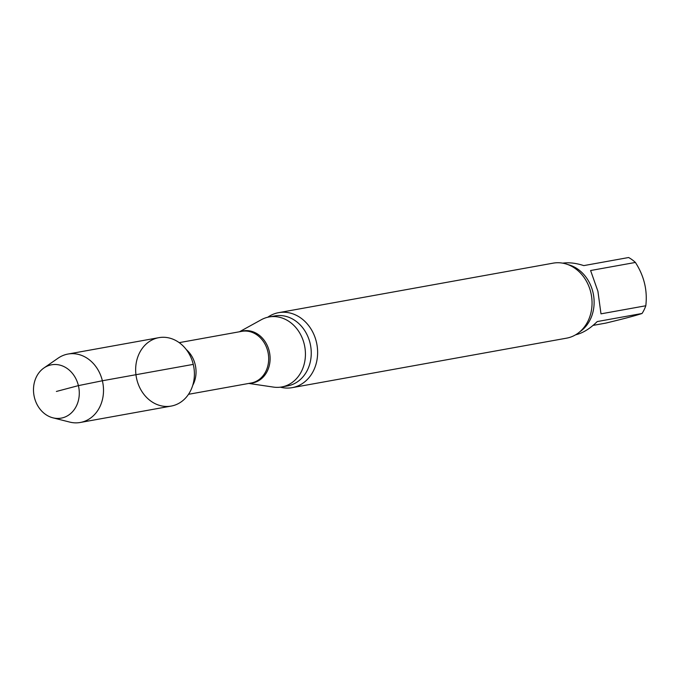 <?xml version="1.0" encoding="UTF-8"?>
<svg xmlns="http://www.w3.org/2000/svg" width="680" height="680" viewBox="0 0 680 680"><rect width="100%" height="100%" fill="white"/><g stroke="black" fill="none" stroke-linecap="round" stroke-linejoin="round"><path stroke-width="1.02" d="M562.7 263.16C568.931 262.259 575.968 263.075 583.797 265.608L628.609 257.524A36.414 30.574 -100.2 0 1 635.409 262.446L590.597 270.521L597.915 291.278L600.992 313.846L645.804 305.762C647.59 290.42 644.13 275.978 635.409 262.446M593.062 325.397L605.829 323.094C623.135 318.945 635.213 315.741 642.048 313.48L597.236 321.563C589.917 328.754 582.709 333.175 575.629 334.798M156.918 338.096A34.757 29.189 -100.2 0 0 136.791 379.363A34.757 29.189 -100.2 0 0 173.136 405.646A34.757 29.189 -100.2 0 0 193.264 364.378A34.757 29.189 -100.2 0 0 156.918 338.096M248.778 383.435L273.436 387.09A35.564 29.861 -100.2 0 0 281.69 386.971A35.564 29.861 -100.2 0 0 304.266 344.301A35.564 29.861 -100.2 0 0 269.059 316.965A35.564 29.861 -100.2 0 0 261.29 319.736L239.462 331.772M280.347 387.175A38.105 31.994 -100.2 0 0 292.188 387.651A38.105 31.994 -100.2 0 0 316.378 341.938A38.105 31.994 -100.2 0 0 278.664 312.655A38.105 31.994 -100.2 0 0 276.53 313.123A38.105 31.994 -100.2 0 0 267.733 317.245M292.188 387.651L566.61 338.155A38.105 31.994 -100.2 0 0 590.283 315.24A38.105 31.994 -100.2 0 0 590.801 292.442A38.105 31.994 -100.2 0 0 583.27 276.369A38.105 31.994 -100.2 0 0 553.087 263.16L278.664 312.655M642.048 313.48A36.414 30.574 -100.2 0 0 645.804 305.762M52.895 417.817L69.649 422.067A34.757 29.189 -100.2 0 0 80.299 422.475L171.198 406.079A34.757 29.189 -100.2 0 0 193.749 366.69A34.757 29.189 -100.2 0 0 158.856 337.662L67.966 354.05A34.757 29.189 -100.2 0 0 66.028 354.484A34.757 29.189 -100.2 0 0 58.123 358.156L43.911 367.99A27.098 22.755 -100.2 0 0 34 395.505A27.098 22.755 -100.2 0 0 52.895 417.817A27.098 22.755 -100.2 0 0 62.713 417.792A27.098 22.755 -100.2 0 0 78.404 385.62A27.098 22.755 -100.2 0 0 50.065 365.135A27.098 22.755 -100.2 0 0 43.911 367.99M80.299 422.475A34.757 29.189 -100.2 0 0 102.859 383.087A34.757 29.189 -100.2 0 0 67.966 354.05M56.389 391.459L78.404 385.62L102.365 380.766L193.264 364.378M192.729 385.365A26.248 22.04 -100.2 0 0 195.185 364.616A26.248 22.04 -100.2 0 0 186.269 349.546M188.513 394.306L251.158 383.01A26.248 22.04 -100.2 0 0 267.826 351.517A26.248 22.04 -100.2 0 0 241.842 331.339L179.197 342.644M249.696 383.274A26.452 22.21 -100.2 0 0 269.246 351.245A26.452 22.21 -100.2 0 0 240.38 331.602M281.69 386.971L287.512 385.917A35.564 29.861 -100.2 0 0 310.089 343.247A35.564 29.861 -100.2 0 0 274.89 315.92L269.059 316.965M579.946 331.695A36.414 30.574 -100.2 0 0 592.935 292.179A36.414 30.574 -100.2 0 0 567.834 264.562"/></g></svg>
